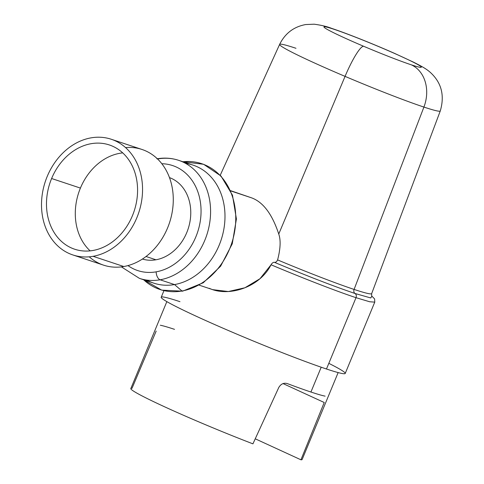 <?xml version="1.0" encoding="UTF-8"?>
<svg xmlns="http://www.w3.org/2000/svg" width="484" height="484" viewBox="0 0 484 484"><rect width="100%" height="100%" fill="white"/><g stroke="black" fill="none" stroke-linecap="round" stroke-linejoin="round"><path stroke-width="0.73" d="M111.247 139.253L141.975 149.459A60.948 49.241 108.4 0 1 172.425 210.697A60.948 49.241 108.4 0 1 123.813 266.527L93.085 256.314A60.948 49.241 -71.6 0 0 141.697 200.485A60.948 49.241 -71.6 0 0 111.247 139.253A60.948 49.241 -71.6 0 0 90.974 137.867A60.948 49.241 -71.6 0 0 42.362 193.697A60.948 49.241 -71.6 0 0 72.812 254.929A60.948 49.241 -71.6 0 0 93.085 256.314L123.813 266.527A60.948 49.241 108.4 0 1 103.54 265.141L72.812 254.929M89.244 256.822A60.948 49.241 -71.6 0 0 123.813 266.527A60.948 49.241 -71.6 0 0 173.272 200.678A60.948 49.241 -71.6 0 0 125.544 147.572M169.473 177.604A42.919 34.679 108.4 0 1 190.091 220.946A42.919 34.679 108.4 0 1 155.933 259.787L146.035 256.496L155.933 259.787A42.919 34.679 108.4 0 1 142.411 259.049A42.919 34.679 -71.6 0 0 155.933 259.787A42.919 34.679 -71.6 0 0 190.091 220.946A42.919 34.679 -71.6 0 0 169.473 177.604M333.918 29.264A52.629 2.753 -157.5 0 1 402.071 56.834A52.629 2.753 -157.5 0 1 411.352 64.844A52.635 2.753 -157.5 0 1 363.623 46.264A52.629 2.753 -157.5 0 1 333.918 29.264A34.34 27.739 -71.6 0 0 331.619 28.362A34.34 27.739 108.4 0 1 333.918 29.264A52.629 2.753 22.5 0 0 363.623 46.264A34.34 5.62 113 0 0 345.062 76.375A86.951 4.55 -157.5 0 1 279.625 44.401A86.951 4.55 22.5 0 0 345.062 76.375A34.34 5.62 -67 0 1 363.623 46.264A52.635 2.753 22.5 0 0 411.352 64.844A52.629 2.753 22.5 0 0 402.071 56.834A52.629 2.753 22.5 0 0 333.918 29.264M411.358 64.844A34.34 27.739 108.4 0 1 423.917 107.073A86.951 4.55 22.5 0 0 440.283 110.945A86.951 4.55 -157.5 0 1 423.917 107.073A34.34 27.739 -71.6 0 0 411.352 64.844M423.917 107.073A86.951 4.55 -157.5 0 1 345.062 76.375L278.748 234.032C272.214 214.194 263.193 202.149 251.686 197.883C263.193 202.149 272.214 214.194 278.748 234.032L345.062 76.375A86.951 4.55 22.5 0 0 423.917 107.073L354.082 289.426L423.917 107.073M209.342 288.331C228.103 297.2 259.509 287.78 271.04 264.778C303.051 278.264 336.689 291.289 356.018 297.684L369.643 301.756L374.761 302.131L369.643 301.756L356.018 297.684C356.635 295.869 356.321 294.472 355.075 293.504C334.262 286.48 307.388 276.092 274.452 262.34C275.705 262.516 276.751 261.705 277.604 259.914A93.46 4.888 22.5 0 0 354.082 289.426A3.436 2.777 -71.6 0 0 355.075 293.504L370.774 297.956L371.863 296.166L370.774 297.956L355.075 293.504A3.436 2.777 108.4 0 1 354.082 289.426A93.46 4.888 22.5 0 0 371.676 293.588A93.46 4.888 -157.5 0 1 354.082 289.426A93.46 4.888 -157.5 0 1 277.604 259.914C280.508 248.728 280.889 240.1 278.748 234.032C280.889 240.1 280.508 248.728 277.604 259.914C276.751 261.705 275.705 262.516 274.452 262.34C273.297 262.147 272.159 262.963 271.04 264.778L260.011 278.693L244.922 287.768L228.321 291.531L212.73 289.662L199.257 285.185M295.984 48.291A86.951 4.55 22.5 0 0 279.625 44.401C285.106 33.336 293.806 26.723 305.731 24.545L314.17 24.2C321.412 25.186 327.226 26.578 331.619 28.362C346.592 33.305 373.684 44.123 394.829 53.506L413.112 61.97C422.726 66.786 426.434 69.043 430.07 72.176C441.45 82.443 444.856 95.366 440.283 110.945L371.676 293.588C371.591 295.706 371.706 296.638 372.014 296.371L372.014 296.371M230.765 190.932L251.686 197.883L230.765 190.932M230.656 190.684L251.686 197.883M371.827 296.093L374.622 298.955L374.761 302.131L345.219 373.448A99.577 5.209 -157.5 0 1 326.476 369.002L356.018 297.684C336.689 291.289 303.051 278.264 271.04 264.778C272.159 262.963 273.297 262.147 274.452 262.34C307.388 276.092 334.262 286.48 355.075 293.504C356.321 294.472 356.635 295.869 356.018 297.684L326.476 369.002A99.577 5.209 -157.5 0 1 222.9 328.146A99.577 5.209 -157.5 0 1 161.226 297.236L163.925 290.715M179.969 301.683A99.577 5.209 22.5 0 0 197.532 316.839A99.577 5.209 22.5 0 0 326.476 369.002A99.577 5.209 22.5 0 0 328.824 363.345M156.181 331.068L132.023 388.295A92.71 4.852 22.5 0 0 164.633 406.82A92.71 4.852 22.5 0 0 252.932 443.846L278.814 387.418C281.022 383.836 283.884 382.566 287.387 383.612A92.71 4.852 22.5 0 0 310.928 392.028A92.71 4.852 22.5 0 0 325.121 396.148A92.71 4.852 -157.5 0 1 310.928 392.028L321.207 367.211L310.928 392.028A92.71 4.852 -157.5 0 1 287.387 383.612C283.884 382.566 281.022 383.836 278.814 387.418L252.932 443.846A92.71 4.852 -157.5 0 1 130.825 388.567L166.841 301.623M338.147 372.577L302.131 459.528A92.71 4.852 -157.5 0 1 300.939 459.8L324.219 402.5L300.939 459.8L255.249 438.806L300.939 459.8M174.524 329.35A92.71 4.852 22.5 0 0 160.331 325.23M283.073 383.594L324.219 402.5L283.073 383.594M143.669 279.782A66.272 53.542 -71.6 0 0 181.978 290.993A1.718 0.926 80 0 0 182.535 291.187A1.718 0.926 -100 0 1 181.978 290.993A66.272 53.542 -71.6 0 0 235.768 218.822A66.272 53.542 -71.6 0 0 182.892 161.747A66.272 53.542 108.4 0 1 235.768 218.822A66.272 53.542 108.4 0 1 181.978 290.993A66.272 53.542 108.4 0 1 143.669 279.782L161.68 290.122L182.535 291.187L203.226 282.789L220.631 266.188L232.253 243.821L236.41 218.962L232.483 195.209L221.006 176.037L203.607 164.282L182.885 161.741M146.846 280.091A62.194 50.245 -71.6 0 0 174.512 284.574L160.107 279.788A62.194 50.245 108.4 0 1 139.422 278.373A62.194 50.245 -71.6 0 0 160.107 279.788A6.867 3.709 -100 0 1 156.151 271.839A55.327 44.697 -71.6 0 0 200.969 214.503A55.327 44.697 -71.6 0 0 161.825 163.725A55.327 44.697 108.4 0 1 200.969 214.503A55.327 44.697 108.4 0 1 156.151 271.839A55.327 44.697 108.4 0 1 127.976 265.589A55.327 44.697 -71.6 0 0 156.151 271.839A6.867 3.709 80 0 0 160.107 279.788L174.512 284.574L181.978 290.993L174.512 284.574A62.194 50.245 -71.6 0 0 224.685 222.973A62.194 50.245 -71.6 0 0 185.62 163.404M156.883 158.831C164.366 157.53 171.62 158.032 178.644 160.331A62.194 50.245 108.4 0 1 209.711 222.815A62.194 50.245 108.4 0 1 160.107 279.788A62.194 50.245 -71.6 0 0 209.711 222.815A62.194 50.245 -71.6 0 0 178.644 160.331L193.043 165.117A62.194 50.245 108.4 0 1 224.116 227.601A62.194 50.245 108.4 0 1 174.512 284.574A62.194 50.245 108.4 0 1 153.827 283.158L139.422 278.373L121.399 266.884M178.644 160.331A62.194 50.245 -71.6 0 0 157.953 158.921A6.867 3.709 80 0 0 157.379 158.806M90.974 137.867A60.948 49.241 108.4 0 1 142.544 188.209A60.948 49.241 108.4 0 1 93.085 256.314A60.948 49.241 108.4 0 1 41.515 205.972A60.948 49.241 108.4 0 1 90.974 137.867M51.613 178.517A54.94 44.389 -71.6 0 0 71.033 247.778A54.94 44.389 -71.6 0 0 132.447 215.664A54.94 44.389 -71.6 0 0 113.026 146.404A54.94 44.389 -71.6 0 0 51.613 178.517L80.417 188.088A54.94 44.389 -71.6 0 0 90.151 250.869A54.94 44.389 108.4 0 1 80.417 188.088L51.613 178.517A54.94 44.389 108.4 0 1 109.354 144.952A54.94 44.389 108.4 0 1 132.447 215.664A54.94 44.389 108.4 0 1 74.705 249.23A54.94 44.389 108.4 0 1 51.613 178.517M122.712 152.883A54.94 44.389 -71.6 0 0 80.417 188.088A54.94 44.389 108.4 0 1 122.712 152.883M220.238 175.232L279.625 44.401"/></g></svg>
